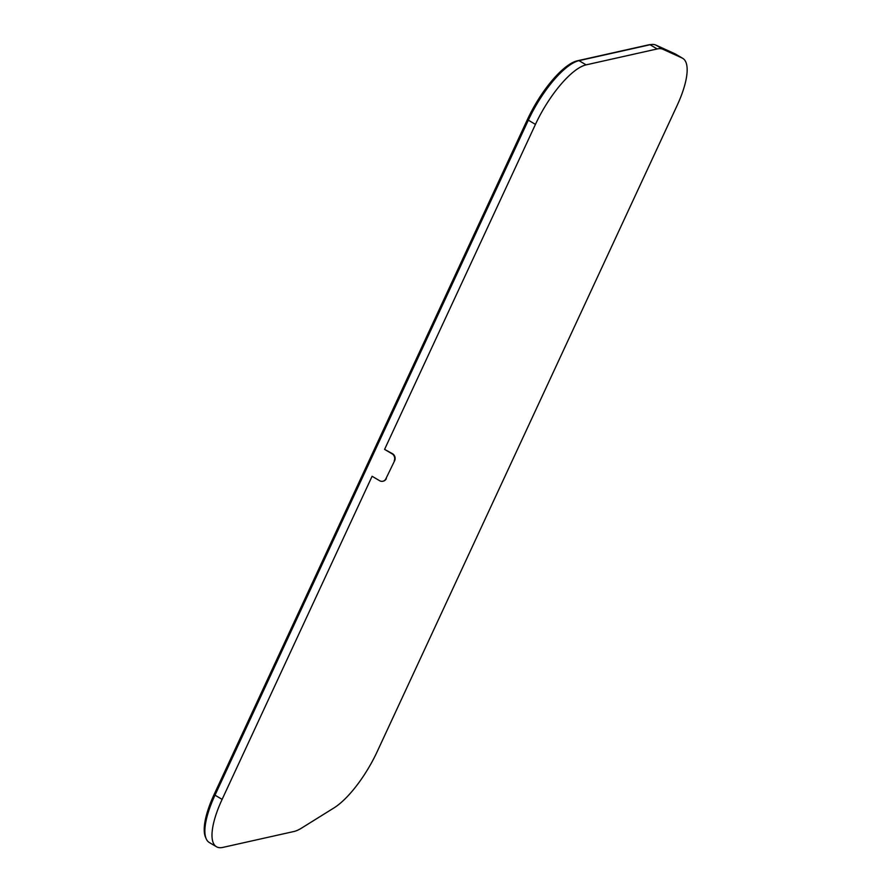 <?xml version="1.0" encoding="UTF-8"?>
<svg xmlns="http://www.w3.org/2000/svg" width="892" height="892" viewBox="0 0 892 892"><rect width="100%" height="100%" fill="white"/><g stroke="black" fill="none" stroke-linecap="round" stroke-linejoin="round"><path stroke-width="1.34" d="M394.219 460.785A5.14 4.65 -102.6 0 0 392.112 453.838L384.586 449.378L392.547 453.738A5.14 4.65 -102.6 0 1 394.643 460.696L385.901 478.714L394.643 460.696M383.047 481.201A5.14 4.65 -102.6 0 0 386.325 478.614M205.874 837.945A60.656 19.747 -59.4 0 1 214.18 794.337L527.507 119.338A60.656 19.747 -59.4 0 1 577.325 60.801L648.384 44.901A60.656 19.747 -59.4 0 1 650.814 44.6M528.332 120.175A61.693 20.081 -59.4 0 1 578.997 60.656L650.056 44.745A61.693 20.081 -59.4 0 1 655.865 45.091L674.976 53.788A61.693 20.081 -59.4 0 1 675.59 54.111L682.703 58.314A61.693 20.081 120.6 0 0 682.09 57.991L662.979 49.294A61.693 20.081 120.6 0 0 657.17 48.948L586.111 64.86A61.693 20.081 120.6 0 0 535.445 124.389L528.332 120.175L215.005 795.173A61.693 20.081 -59.4 0 0 209.33 842.527L216.444 846.731A61.693 20.081 120.6 0 0 222.866 847.4L293.925 831.5A61.693 20.081 120.6 0 0 301.429 828.177L333.976 807.918A61.693 20.081 120.6 0 0 377.149 751.711L677.028 105.669A61.693 20.081 120.6 0 0 682.703 58.314M216.444 846.731A61.693 20.081 120.6 0 1 222.119 799.377L372.098 476.272L379.635 480.721A5.14 4.65 -102.6 0 0 385.901 478.714M384.586 449.378L535.445 124.389M215.128 794.906L214.18 794.337M528.454 119.907L527.507 119.338M657.17 48.948L650.056 44.745M586.111 64.86L578.997 60.656M662.979 49.294L655.865 45.091M682.09 57.991L674.976 53.788M222.119 799.377L215.005 795.173"/></g></svg>
